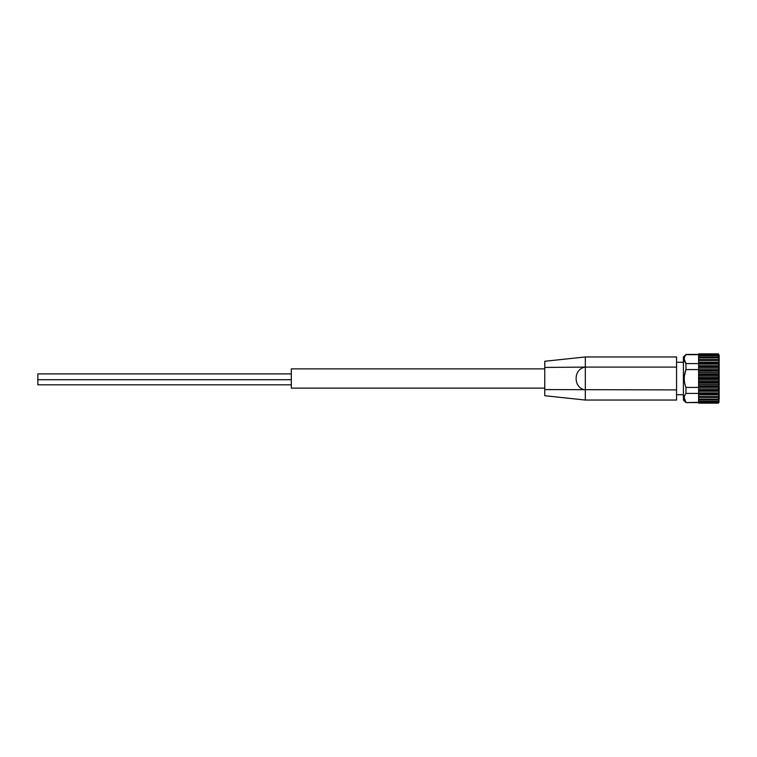 <?xml version="1.0" encoding="UTF-8"?>
<svg xmlns="http://www.w3.org/2000/svg" width="757" height="757" viewBox="0 0 757 757"><rect width="100%" height="100%" fill="white"/><g stroke="black" fill="none" stroke-linecap="round" stroke-linejoin="round"><path stroke-width="1.14" d="M684.233 397.87L685.946 402.327C683.694 399.355 683.694 396.384 685.946 393.413L685.946 387.414C683.694 381.481 683.694 375.538 685.946 369.586L685.946 363.587C683.694 360.616 683.694 357.645 685.946 354.673L683.41 356.954L683.41 400.046L685.946 402.582L698.616 402.327M685.946 393.413L698.616 393.413M718.279 403.14L698.616 403.14L698.616 390.167L718.544 390.167L719.084 390.688L718.544 399.923L719.084 399.554M698.616 390.167L698.616 387.414L685.946 387.414M684.385 375.964L685.946 369.586L698.616 369.586L698.616 368.101L718.544 368.101L719.084 369.634L718.544 371.034L719.084 373.826L718.544 375.5L719.084 378.169L718.544 390.167M698.616 368.101L698.616 364.145L718.544 364.145L719.084 365.754L718.544 368.101M684.233 359.13L685.946 363.587L698.616 363.587M685.946 354.673L698.616 354.673M718.544 354.039L719.15 355.383L719.15 398.778M676.569 389.902L676.569 400.046L585.322 400.046L544.766 395.731L544.766 389.581L676.569 389.902L676.569 356.954L585.322 356.954L585.322 367.098L676.569 367.098M585.322 356.954L544.766 361.269L544.766 367.429L585.322 367.098C573.03 368.744 573.058 388.275 585.322 389.902L585.322 400.037M544.766 367.429L544.766 389.581M698.616 355.156L698.616 364.145M698.616 354.039L698.616 355.071L718.336 355.071M718.336 401.929L698.616 401.844M718.961 402.582L719.15 355.383M698.616 354.295L718.544 354.295L718.999 355.629M719.084 355.809L718.544 355.156L718.715 357.153M718.544 355.156L718.544 355.676L698.616 355.676M719.084 357.436L718.544 357.077L719.084 359.405L718.516 359.717L719.084 362.3L718.544 364.145M718.544 357.077L718.544 357.824L698.616 357.824M698.616 399.166L718.544 399.166L718.544 399.923M718.715 399.847L718.544 401.844L719.084 401.191M698.616 401.324L718.544 401.324L718.544 401.844M718.999 401.371L718.544 402.705L698.616 402.705M698.616 369.586L698.616 387.414M544.766 388.133L291.313 388.133L291.313 368.867L544.766 368.867M291.313 373.892L37.85 373.892L37.85 384.811L291.313 384.811M718.412 399.951L698.616 399.951L718.327 399.923M698.616 397.595L719.084 397.595M698.616 396.308L718.544 396.308M698.616 394.69L719.084 394.69M698.616 394.217L719.084 394.217M698.616 393.981L718.544 393.981M698.616 392.845L718.544 392.845M698.616 391.237L719.084 391.237M698.616 390.688L719.084 390.688M698.616 388.89L718.544 388.89M698.616 387.347L719.084 387.347M698.616 386.751L719.084 386.751M698.616 385.956L718.544 385.956M698.616 384.584L718.544 384.584M698.616 383.165L719.084 383.165M698.616 382.531L719.084 382.531M698.616 381.49L718.544 381.49M698.616 380.071L718.544 380.071M698.616 378.812L719.084 378.812M698.616 378.169L719.084 378.169M698.616 376.92L718.544 376.92M698.616 375.5L718.544 375.5M698.616 374.46L719.084 374.46M698.616 373.826L719.084 373.826M698.616 372.406L718.544 372.406M698.616 371.034L718.544 371.034M698.616 370.239L719.084 370.239M698.616 369.634L719.084 369.634M698.616 366.823L718.544 366.823M698.616 366.303L719.084 366.303M698.616 365.754L719.084 365.754M698.616 363.01L718.544 363.01M698.616 362.773L719.084 362.773M698.616 362.3L719.084 362.3M698.616 360.682L718.544 360.682M698.616 359.405L719.084 359.405M718.412 357.049L698.616 357.049L718.317 357.077M585.322 389.912L585.322 367.098M685.946 402.582L698.616 402.582M685.946 354.418L698.616 354.418M698.616 353.86L718.279 353.86L698.616 353.86M683.41 362.281L676.569 362.281M683.41 394.719L676.569 394.719M37.85 379.721L291.313 379.721"/></g></svg>

